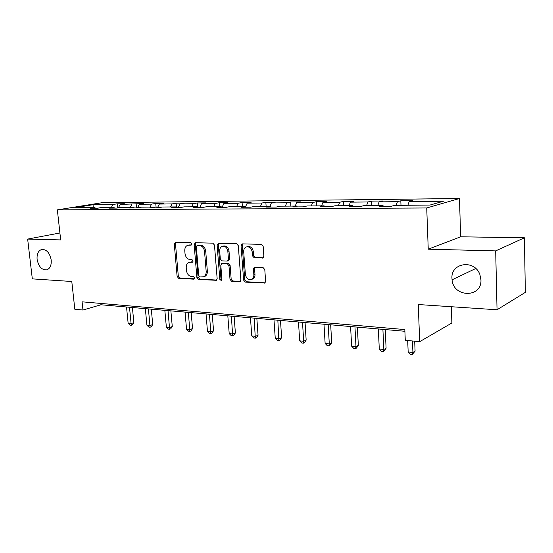 <?xml version="1.0" encoding="UTF-8"?>
<svg xmlns="http://www.w3.org/2000/svg" width="553" height="553" viewBox="0 0 553 553"><rect width="100%" height="100%" fill="white"/><g stroke="black" fill="none" stroke-linecap="round" stroke-linejoin="round"><path stroke-width="0.83" d="M191.725 243.914L190.605 242.601L175.508 242.228L174.271 244.011L177.119 276.438L178.667 278.311L193.702 279.168L194.594 277.952L193.481 276.624L191.518 276.521C188.718 276.016 187.038 274.005 186.465 270.479L186.23 267.763C186.112 265.074 187.004 263.276 188.905 262.378L192.575 262.184L193.163 260.995L192.05 259.675L190.08 259.592C187.273 259.129 185.587 257.131 185.013 253.585L184.778 250.848C184.667 247.986 185.649 246.133 187.709 245.283L191.082 245.145L191.725 243.914M451.967 278.463L452.071 279.818C453.377 297.673 482.002 298.136 480.944 279.797L479.9 274.613C474.592 259.046 450.598 262.765 451.967 278.463M37.106 259.378C38.599 266.636 41.807 270.134 46.728 269.871C50.053 268.613 51.54 265.329 51.201 260.028C49.763 252.894 46.632 249.362 41.8 249.444C38.309 250.613 36.74 253.931 37.106 259.378M262.364 258.113L263.021 257.968L263.857 256.226L263.166 246.355L261.396 244.35L242.491 243.887L241.993 243.97L241.06 245.767L243.617 280.136L245.325 282.12L264.928 282.977L265.613 281.359L264.79 269.553L263.028 267.541L254.214 267.334L253.426 269.034L253.848 274.841C253.931 276.853 253.281 278.325 251.905 279.251C248.539 280.323 246.368 278.705 245.38 274.412L243.7 251.746C243.624 249.417 244.44 247.827 246.147 246.977C249.355 246.334 251.366 248.014 252.196 252.009L252.472 255.832L254.214 257.822L263.159 257.885M59.911 232.979L27.65 239.083L32.316 278.871L71.786 281.491L74.821 309.258L82.964 310.026L82.086 301.827L404.824 329.553L405.273 340.302L419.699 341.657L451.877 322.993L451.352 306.728M495.682 250.896L524.41 237.797L460.642 236.795L428.243 249.196L495.682 250.896L497.043 309.77L418.248 304.53L419.699 341.657M428.243 249.196L426.729 207.969L57.353 209.864L101.87 202.737L459.488 198.513L426.729 207.969M27.65 239.083L60.678 239.912L57.353 209.864M214.474 245.069L212.822 243.154L195.416 242.719L194.124 244.53L196.889 277.537L198.486 279.445L216.403 280.309L217.156 278.664L214.474 245.069M218.47 243.292L236.608 243.742L238.308 245.698L240.88 279.984L240.154 281.622L231.679 281.346L230.007 279.383L228.949 265.661L227.269 263.712L221.642 263.594L220.813 265.302L221.926 279.486L221.4 280.641L219.824 279.369L217.108 245.138L218.47 243.292M524.41 237.797L525.35 292.364L497.043 309.77M400.807 200.808L397.448 201.679L379.13 201.859L382.572 201.002L371.429 201.119L367.939 201.969L350.422 202.149L353.989 201.306L343.323 201.423L339.715 202.253L322.952 202.419L326.623 201.596L316.406 201.707L312.694 202.522L296.629 202.681L300.397 201.873L290.601 201.976L286.8 202.778L271.392 202.937L275.249 202.142L265.848 202.239L261.963 203.027L247.177 203.179L251.103 202.398L242.076 202.495L238.122 203.269L223.917 203.407L227.912 202.647L219.23 202.737L215.214 203.497L201.555 203.628L205.612 202.882L197.262 202.972L193.184 203.718L180.05 203.85L184.156 203.11L176.117 203.193L171.99 203.926L159.34 204.05L163.494 203.324L155.746 203.407L151.584 204.133L139.397 204.251L143.58 203.539L120.167 204.444L124.384 203.739L117.188 203.815L112.95 204.513L93.042 204.714L74.786 207.651L94.805 207.506L90.319 208.246L97.591 208.198L102.063 207.451L113.897 207.368L109.439 208.122L116.98 208.073L121.425 207.313L133.708 207.223L129.284 207.99L137.116 207.942L141.527 207.168L154.287 207.078L149.904 207.859L158.047 207.804L162.416 207.016L175.681 206.919L171.34 207.714L179.815 207.658L184.135 206.857L197.933 206.76L193.647 207.569L202.467 207.513L206.732 206.698L221.103 206.594L216.873 207.416L226.066 207.354L230.269 206.525L245.242 206.414L241.087 207.257L250.675 207.195L254.795 206.345L270.417 206.234L266.346 207.092L276.348 207.029L280.385 206.165L296.691 206.048L292.71 206.919L303.168 206.85L307.109 205.972L324.148 205.847L320.27 206.739L331.206 206.67L335.035 205.771L352.855 205.64L349.102 206.552L360.549 206.476L364.254 205.557L382.918 205.419L379.296 206.352L391.289 206.276L394.856 205.336L429.895 205.08L443.485 201.216L409.158 201.562L412.462 200.691L400.807 200.808L400.994 205.287M396.142 205.329L397.448 201.679M377.803 205.46L379.13 201.859M382.918 205.419L383.429 206.331M366.598 205.536L367.939 201.969M349.061 205.668L350.422 202.149M352.855 205.64L353.395 206.525M338.339 205.744L339.715 202.253M321.549 205.868L322.952 202.419M324.148 205.847L324.701 206.711M311.284 205.937L312.694 202.522M295.205 206.055L296.629 202.681M296.691 206.048L297.265 206.891M285.362 206.124L286.8 202.778M269.94 206.241L271.392 202.937M270.417 206.234L271.005 207.064M260.504 206.31L261.963 203.027M245.525 206.801L247.177 203.179M245.242 206.414L245.843 207.23M236.636 206.483L238.122 203.269M222.043 207.382L223.917 203.407M221.103 206.594L221.712 207.389M213.714 206.649L215.214 203.497M199.668 207.527L201.555 203.628M197.933 206.76L198.555 207.534M191.67 206.808L193.184 203.718M178.142 207.672L180.05 203.85M175.681 206.919L176.31 207.686M170.462 206.96L171.99 203.926M157.418 207.804L159.34 204.05M154.287 207.078L154.93 207.824M150.043 207.105L151.584 204.133M137.49 207.873L139.397 204.251M133.708 207.223L134.358 207.956M130.37 207.251L131.918 204.327M118.342 207.838L120.167 204.444M113.897 207.368L114.554 208.087M111.395 207.389L112.95 204.513M93.27 207.52L93.042 204.714M94.805 207.506L95.469 208.211M460.642 236.795L459.488 198.513M82.964 310.026L100.943 304.772L404.893 331.275M407.865 205.239L409.158 201.562M100.798 303.431L100.943 304.772M117.595 207.969L117.188 203.815M136.529 207.942L136.121 203.615M156.146 207.817L155.746 203.407M176.504 207.679L176.117 203.193M197.573 206.76L197.262 202.972M219.534 206.601L219.23 202.737M242.366 206.442L242.076 202.495M266.124 206.269L265.848 202.239M290.864 206.089L290.601 201.976M316.655 205.903L316.406 201.707M343.551 205.709L343.323 201.423M371.637 205.502L371.429 201.119M191.462 244.875L188.165 245.173M189.603 262.191L192.942 261.894M175.958 242.242L175.474 243.728L178.308 276.099L179.863 277.965L194.407 278.795M195.824 242.732L195.313 244.239L198.071 277.191L199.661 279.092L216.728 280.067M197.234 245.352L196.322 246.617L198.748 275.643L199.868 276.977L203.684 276.763C205.453 275.795 206.276 274.025 206.172 271.461L204.534 251.484C203.946 247.868 202.218 245.843 199.35 245.408L197.082 245.366M203.753 276.728L204.859 276.417C206.622 275.449 207.451 273.68 207.347 271.122L206.172 271.461M198.423 245.062L200.539 245.117C203.407 245.553 205.135 247.571 205.716 251.18L207.347 271.122M240.431 281.408L232.834 280.979L231.679 281.346M221.967 263.505L228.43 263.38L230.103 265.322L231.161 279.023L232.834 280.979M218.822 243.299L218.283 244.841L220.986 279.016L221.774 280.274M227.843 251.339C227.069 247.523 225.175 245.864 222.161 246.348C220.433 247.143 219.61 248.719 219.686 251.083L220.308 258.928L221.967 260.864L227.069 261.071L227.601 260.968L228.451 259.239L227.843 251.339L229.004 251.027C228.237 247.219 226.343 245.56 223.329 246.05L222.797 246.189M228.43 260.733L229.613 258.922L228.451 259.239M229.004 251.027L229.613 258.922M247.032 246.735L247.302 246.666C250.502 246.023 252.514 247.703 253.343 251.691L253.613 255.507L255.355 257.491L263.297 257.774M251.746 279.341L253.039 278.885C254.415 277.959 255.064 276.493 254.981 274.482L253.848 274.841M255.078 267.189L254.567 268.682L254.981 274.482M242.788 243.894L242.214 245.463L244.758 279.77L246.465 281.754L265.129 282.811M126.526 307.005L128.137 323.27L131.102 323.574L133.874 322.662L132.395 307.516M133.874 322.662L132.354 324.887L131.248 325.261L129.499 307.261M131.248 325.261L130.059 325.136L128.137 323.27M145.342 308.643L146.911 325.192L149.987 325.51L152.739 324.57L151.294 309.162M152.739 324.57L151.19 326.837L150.084 327.217L148.418 308.913M150.084 327.217L148.861 327.093L146.911 325.192M164.835 310.344L166.37 327.189L169.557 327.514L172.28 326.553L170.87 310.869M172.28 326.553L170.697 328.862L169.612 329.249L168.029 310.62M169.612 329.249L168.34 329.118L166.37 327.189M185.055 312.106L186.548 329.256L189.845 329.595L192.541 328.606L191.179 312.639M192.541 328.606L190.93 330.957L189.852 331.358L188.366 312.397M189.852 331.358L188.532 331.219L186.548 329.256M206.034 313.938L207.472 331.399L210.9 331.752L213.562 330.735L212.241 314.477M213.562 330.735L211.917 333.127L210.852 333.542L209.469 314.235M210.852 333.542L209.483 333.397L207.472 331.399M227.815 315.832L229.205 333.625L232.765 333.991L235.391 332.947L234.113 316.385M235.391 332.947L233.705 335.388L232.661 335.809L231.382 316.143M232.661 335.809L231.237 335.657L229.205 333.625M250.447 317.809L251.781 335.941L255.486 336.321L258.064 335.242L256.841 318.369M258.064 335.242L256.343 337.731L255.313 338.166L254.159 318.134M255.313 338.166L253.834 338.007L251.781 335.941M273.984 319.862L275.256 338.346L279.106 338.74L281.636 337.634L280.475 320.429M281.636 337.634L279.88 340.171L278.871 340.613L277.841 320.201M278.871 340.613L277.329 340.454L275.256 338.346M298.482 321.998L299.685 340.848L303.694 341.256L306.162 340.116L305.069 322.572M306.162 340.116L304.371 342.708L303.383 343.164L303.694 341.256L302.498 322.351M303.383 343.164L301.779 342.998L299.685 340.848M323.996 324.224L325.123 343.454L329.298 343.883L331.703 342.708L330.68 324.805M331.703 342.708L329.871 345.349L328.904 345.819L329.298 343.883L328.178 324.59M328.904 345.819L327.238 345.646L325.123 343.454M350.588 326.54L351.632 346.171L355.987 346.613L358.33 345.404L357.383 327.134M358.33 345.404L356.45 348.1L355.51 348.59L355.987 346.613L354.957 326.92M355.51 348.59L353.775 348.404L351.632 346.171M378.335 328.959L379.289 349.005L383.837 349.468L386.098 348.217L385.234 329.56M386.098 348.217L384.176 350.968L383.27 351.473L383.837 349.468L382.897 329.36M383.27 351.473L381.452 351.286L379.289 349.005M407.692 340.53L408.169 351.964L412.918 352.448L415.089 351.155L414.688 341.187M415.089 351.155L412.248 354.487L412.918 352.448L412.448 340.98M412.248 354.487L410.354 354.293L408.169 351.964M190.045 244.834L188.85 245.124M192.714 262.115L192.264 262.233M191.483 261.832L190.294 262.15M194.193 279.023L193.702 279.168M179.863 277.965L178.667 278.311M178.308 276.099L177.119 276.438M175.474 243.728L174.271 244.011M191.214 245.083L190.826 245.179M216.576 280.198L215.808 280.433M199.661 279.092L198.486 279.445M198.071 277.191L196.889 277.537M195.313 244.239L194.124 244.53M205.716 251.18L204.534 251.484M200.539 245.117L199.35 245.408M240.306 281.518L239.47 281.788M231.161 279.023L230.007 279.383M230.103 265.322L228.949 265.661M228.43 263.38L227.269 263.712M223.343 263.166L222.175 263.498M220.986 279.016L219.824 279.369M218.283 244.841L217.108 245.138M255.355 257.491L254.214 257.822M253.613 255.507L252.472 255.832M253.343 251.691L252.196 252.009M254.567 268.682L253.426 269.034M265.046 282.887L264.127 283.198M246.465 281.754L245.325 282.12M244.758 279.77L243.617 280.136M242.214 245.463L241.06 245.767M475.76 268.502L452.071 279.818M204.859 276.417L203.684 276.763M228.769 260.643L227.601 260.968M253.039 278.885L251.905 279.251M254.712 267.182L254.214 267.334"/></g></svg>
